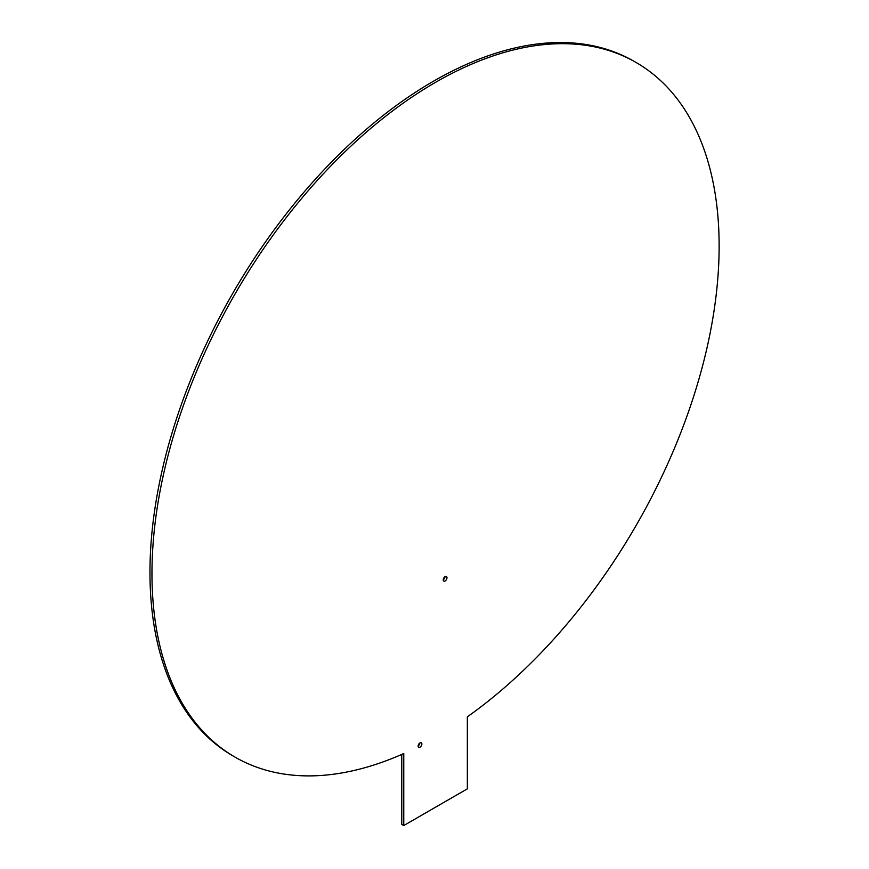 <?xml version="1.0" encoding="UTF-8"?>
<svg xmlns="http://www.w3.org/2000/svg" width="869" height="869" viewBox="0 0 869 869"><rect width="100%" height="100%" fill="white"/><g stroke="black" fill="none" stroke-linecap="round" stroke-linejoin="round"><path stroke-width="1.3" d="M418.13 745.982A2.64 1.532 120 0 0 419.868 742.973M419.999 747.21A2.64 1.532 120 0 0 421.726 744.885A2.64 1.532 120 0 0 421.324 742.767A2.64 1.532 120 0 0 419.999 742.897A2.64 1.532 120 0 0 418.271 745.222A2.64 1.532 120 0 0 418.673 747.34A2.64 1.532 120 0 0 419.999 747.21M443.233 579.732A2.64 1.532 120 0 0 444.971 576.723M445.102 580.959A2.64 1.532 120 0 0 446.829 578.635A2.64 1.532 120 0 0 446.416 576.516A2.64 1.532 120 0 0 445.102 576.647A2.64 1.532 120 0 0 443.375 578.971A2.64 1.532 120 0 0 443.777 581.089A2.64 1.532 120 0 0 445.102 580.959M636.075 62.47L634.077 61.319A401.054 231.545 120 0 0 433.555 81.175A401.054 231.545 120 0 0 171.551 434.587A401.054 231.545 120 0 0 233.033 755.954L235.021 757.105A401.054 231.545 -60 0 1 173.55 435.738A401.054 231.545 -60 0 1 435.554 82.327A401.054 231.545 -60 0 1 636.075 62.47A401.054 231.545 -60 0 1 703.227 363.372A401.054 231.545 -60 0 1 467.337 716.827L467.337 788.846L403.759 825.55L403.759 753.532A401.054 231.545 -60 0 1 235.021 757.105M401.771 754.411L401.771 824.399L403.759 825.55"/></g></svg>

